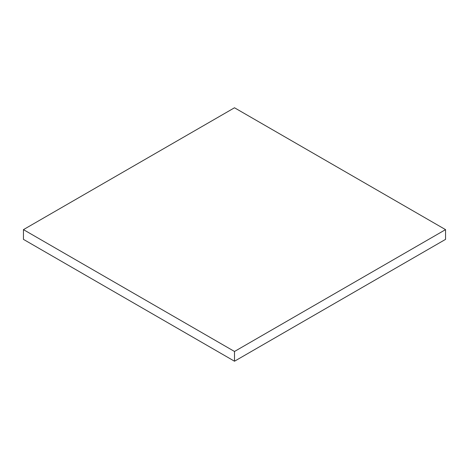 <?xml version="1.0" encoding="UTF-8"?>
<svg xmlns="http://www.w3.org/2000/svg" width="469" height="469" viewBox="0 0 469 469"><rect width="100%" height="100%" fill="white"/><g stroke="black" fill="none" stroke-linecap="round" stroke-linejoin="round"><path stroke-width="0.7" d="M445.55 229.628L234.5 107.776L23.45 229.628L23.45 239.372L234.5 361.224L445.55 239.372L445.55 229.628L234.5 351.474L234.5 361.224M23.45 229.628L234.5 351.474"/></g></svg>
